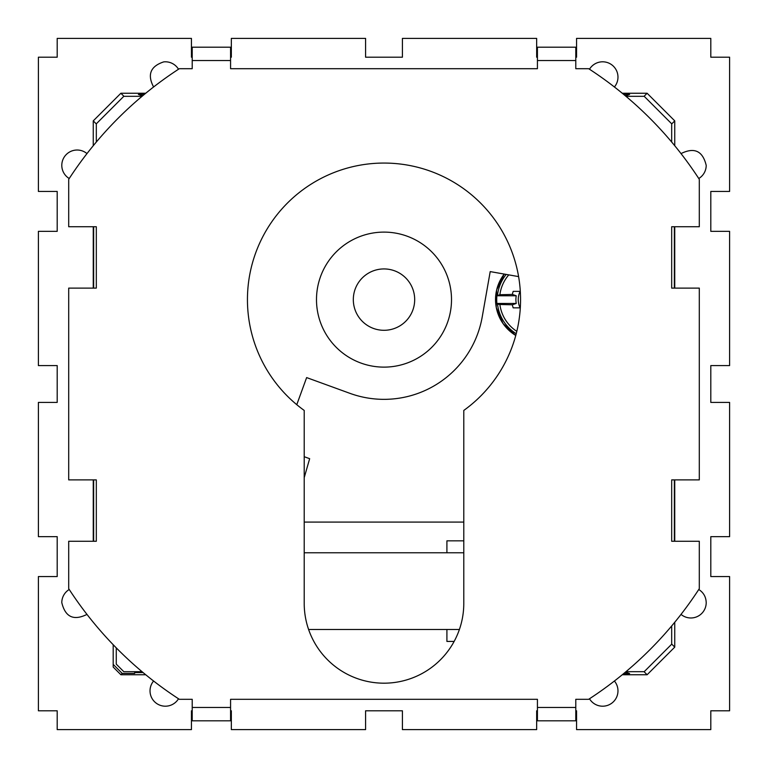<?xml version="1.0" encoding="UTF-8"?>
<svg xmlns="http://www.w3.org/2000/svg" width="768" height="768" viewBox="0 0 768 768"><rect width="100%" height="100%" fill="white"/><g stroke="black" fill="none" stroke-linecap="round" stroke-linejoin="round"><path stroke-width="1.15" d="M93.648 479.894L93.648 541.267M93.648 288.106L93.648 226.733M96.317 123.946L93.254 120.874L120.883 93.254L145.738 93.254M93.254 541.267L93.254 479.894M93.254 288.106L93.254 226.733M93.254 145.738L93.254 120.874M192.211 710.803L191.443 710.803L191.443 729.6L57.197 729.6L57.197 710.803L38.4 710.803L38.4 576.557L57.197 576.557L57.197 536.659L38.4 536.659L38.4 402.413L57.197 402.413L57.197 365.587L38.4 365.587L38.4 231.341L57.197 231.341L57.197 191.443L38.4 191.443L38.4 57.197L57.197 57.197L57.197 38.4L191.443 38.4L191.443 57.197L192.211 57.197M230.573 710.803L231.341 710.803L231.341 729.6L365.587 729.6L365.587 710.803L402.413 710.803L402.413 729.6L536.659 729.6L536.659 710.803L537.427 710.803M113.194 644.707L113.194 667.066L120.883 674.746L145.738 674.746M575.789 710.803L576.557 710.803L576.557 729.6L710.803 729.6L710.803 710.803L729.6 710.803L729.6 576.557L710.803 576.557L710.803 536.659L729.6 536.659L729.6 402.413L710.803 402.413L710.803 365.587L729.6 365.587L729.6 231.341L710.803 231.341L710.803 191.443L729.6 191.443L729.6 57.197L710.803 57.197L710.803 38.4L576.557 38.4L576.557 57.197L575.789 57.197M537.427 57.197L536.659 57.197L536.659 38.4L402.413 38.4L402.413 57.197L365.587 57.197L365.587 38.4L231.341 38.4L231.341 57.197L230.573 57.197M644.054 96.317L647.117 93.254L622.262 93.254M647.117 93.254L674.746 120.874L674.746 145.738M671.683 644.054L674.746 647.126L674.746 622.262M674.746 541.267L674.746 479.894M674.746 288.106L674.746 226.733M674.746 647.126L647.117 674.746L622.262 674.746M674.352 479.894L674.352 541.267M625.402 672.144L629.606 673.546L623.722 673.546M123.946 96.317L120.883 93.254M134.678 671.683L134.678 673.411L122.218 673.411L120.883 674.746M122.218 673.411L113.194 664.387M625.402 95.856L629.606 94.454L623.722 94.454M142.598 95.856L138.394 94.454L144.278 94.454M671.683 123.946L674.746 120.874M674.352 288.106L674.352 226.733M644.054 671.683L647.117 674.746M304.214 522.086L463.786 522.086M143.117 672.576L134.678 672.576M454.147 641.424L446.909 641.424L446.909 629.491M446.909 552.768L446.909 540.835L463.786 540.835M96.317 142.042L96.317 123.802L123.802 96.317L142.042 96.317M537.427 60.538L537.427 68.698L230.573 68.698L230.573 60.538L192.211 60.538L192.211 68.698L179.328 68.698A375.898 375.898 0 0 0 68.698 179.328L68.698 226.733L96.317 226.733L96.317 288.106L68.698 288.106L68.698 479.894L96.317 479.894L96.317 541.267L68.698 541.267L68.698 588.672A375.898 375.898 0 0 0 179.328 699.302L192.211 699.302L192.211 707.462L230.573 707.462L230.573 699.302L537.427 699.302L537.427 707.462L575.789 707.462L575.789 699.302L588.672 699.302A375.898 375.898 0 0 0 699.302 588.672L699.302 541.267L671.683 541.267L671.683 479.894L699.302 479.894L699.302 288.106L671.683 288.106L671.683 226.733L699.302 226.733L699.302 179.328A375.898 375.898 0 0 0 588.672 68.698L575.789 68.698L575.789 60.538L537.427 60.538L537.427 47.194L575.789 47.194L575.789 60.538M86.986 153.6A15.341 15.341 0 0 0 61.795 165.36A15.341 15.341 0 0 0 69.235 178.512M463.786 603.408L463.786 410.438A136.55 136.55 0 0 0 485.606 208.387A136.55 136.55 0 0 0 282.394 208.387A136.55 136.55 0 0 0 304.214 410.438L304.214 603.408A79.786 79.786 0 0 0 384 683.184A79.786 79.786 0 0 0 463.786 603.408M178.512 69.235A15.341 15.341 0 0 0 163.699 61.891C150.451 66.278 147.082 74.64 153.6 86.986M625.958 96.317L644.198 96.317L671.683 123.802L671.683 142.042M614.4 86.986A15.341 15.341 0 0 0 604.301 61.891A15.341 15.341 0 0 0 589.488 69.235M537.427 707.462L537.427 720.806L575.789 720.806L575.789 707.462M230.573 60.538L230.573 47.194L192.211 47.194L192.211 60.538M230.573 707.462L230.573 720.806L192.211 720.806L192.211 707.462M698.765 178.512A15.341 15.341 0 0 0 706.205 165.36C702.72 150.922 694.32 146.995 681.014 153.6M142.042 671.683L123.802 671.683L116.266 664.147L116.266 647.856M153.6 681.014A15.341 15.341 0 0 0 163.699 706.109A15.341 15.341 0 0 0 178.512 698.765M589.488 698.765A15.341 15.341 0 0 0 616.867 696.586A15.341 15.341 0 0 0 614.4 681.014M671.683 625.958L671.683 644.198L644.198 671.683L625.958 671.683M681.014 614.4A15.341 15.341 0 0 0 706.205 602.64C706.022 596.957 703.546 592.57 698.765 589.488M69.235 589.488A15.341 15.341 0 0 0 61.795 602.64C65.28 617.078 73.68 621.005 86.986 614.4M296.774 404.678L306.634 377.587L349.891 393.331A99.725 99.725 0 0 0 482.218 316.934L490.205 271.603L518.602 276.605M304.214 477.658L309.658 458.688L304.214 456.71M325.536 333.37A67.507 67.507 0 0 0 417.754 358.08A67.507 67.507 0 0 0 442.464 265.862A67.507 67.507 0 0 0 350.246 241.152A67.507 67.507 0 0 0 325.536 333.37M357.427 314.957A30.682 30.682 0 0 0 399.341 326.189A30.682 30.682 0 0 0 410.573 284.275A30.682 30.682 0 0 0 368.659 273.043A30.682 30.682 0 0 0 357.427 314.957M463.786 552.768L304.214 552.768M459.398 629.491L308.602 629.491M516.24 303.446L512.352 304.79A25.613 25.613 0 0 0 513.187 307.862L520.118 307.862A19.181 19.181 0 0 1 520.118 291.37L513.187 291.37A25.613 25.613 0 0 0 512.352 294.432L516.24 295.776A21.533 21.533 0 0 0 516.24 303.446L496.896 303.446A40.714 40.714 0 0 1 496.896 295.776L516.24 295.776M514.33 291.37L513.187 291.37M512.352 294.432L499.882 294.73L496.896 295.776M512.352 304.79L499.882 304.493L497.53 304.186L496.896 303.446M515.76 335.472A41.904 41.904 0 0 1 504.211 274.07L496.666 289.862L496.243 307.363L502.992 323.51L515.76 335.491M499.882 294.73A37.862 37.862 0 0 1 508.771 274.877M506.16 274.416A40.157 40.157 0 0 0 497.53 295.046M516.806 331.363A37.862 37.862 0 0 1 499.882 304.493M516.221 333.715A40.157 40.157 0 0 1 497.53 304.186M576.557 716.179L575.789 716.179M537.427 716.179L536.659 716.179M536.659 51.821L537.427 51.821M575.789 51.821L576.557 51.821M191.443 51.821L192.211 51.821M230.573 51.821L231.341 51.821"/></g></svg>
